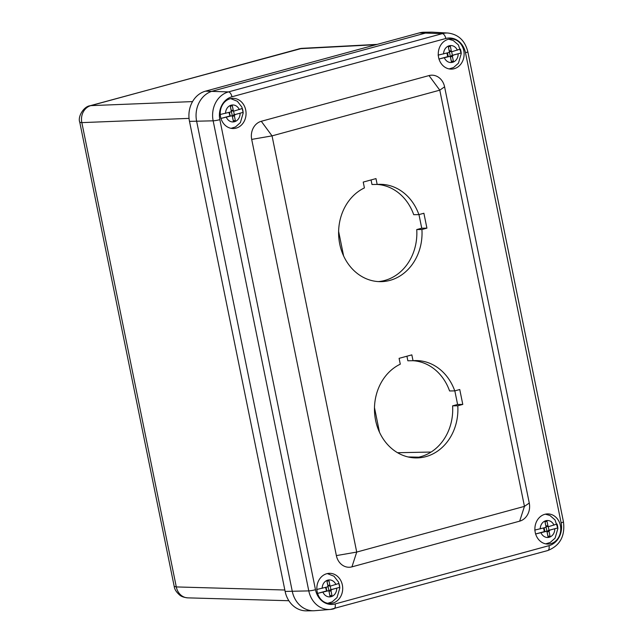 <?xml version="1.0" encoding="UTF-8"?>
<svg xmlns="http://www.w3.org/2000/svg" width="643" height="643" viewBox="0 0 643 643"><rect width="100%" height="100%" fill="white"/><g stroke="black" fill="none" stroke-linecap="round" stroke-linejoin="round"><path stroke-width="0.96" d="M174.205 586.384C174.47 589.133 176.222 591.962 179.469 594.871C181.069 596.455 183.85 597.451 187.828 597.861L187.828 597.861A14.154 12.225 -88.4 0 1 176.303 586.93L174.205 586.384L79.788 122.323L81.838 122.62A14.154 12.281 -92.3 0 1 90.832 105.629L89.996 105.757C83.887 106.449 77.441 116.616 79.788 122.323M298.923 48.828L299.767 48.699A14.154 12.032 -93 0 1 301.953 48.346A14.154 12.032 -93 0 1 301.961 48.346L89.996 105.757M432.651 32.19A25.141 21.549 89.3 0 0 431.14 32.15L423.994 32.238A25.141 21.549 89.3 0 0 419.34 32.897L205.479 91.169A25.141 21.549 89.3 0 0 189.492 121.366L285.13 591.423A25.141 21.549 89.3 0 0 306.422 610.85L313.567 610.762A25.141 21.549 89.3 0 0 315.07 610.673M431.14 32.15A25.141 21.549 89.3 0 0 426.486 32.809L212.624 91.081A25.141 21.549 89.3 0 0 196.637 121.27L292.276 591.335A25.141 21.549 89.3 0 0 313.567 610.762M413.031 360.707A48.675 41.723 -90.7 0 1 415.555 360.586A48.675 41.723 -90.7 0 1 454.754 390.888L459.753 389.529L462.783 404.415L457.784 405.773A48.675 41.723 -90.7 0 1 416.809 457.92A48.675 41.723 -90.7 0 1 375.319 418.874A48.675 41.723 -90.7 0 1 400.284 364.179L399.094 358.344L411.841 354.872L413.031 360.707L407.855 360.779L406.923 356.214M454.754 390.888L449.578 390.96A48.675 41.723 89.3 0 0 412.894 360.707M457.784 405.773L452.6 405.846L457.599 404.479L454.834 390.872M414.221 457.864A48.675 41.723 89.3 0 0 452.6 405.846M462.783 404.415L457.599 404.479M421.921 229.503A48.675 41.723 -90.7 0 1 380.945 281.65A48.675 41.723 -90.7 0 1 339.456 242.604A48.675 41.723 -90.7 0 1 364.42 187.909L363.231 182.073L375.978 178.601L377.168 184.437A48.675 41.723 -90.7 0 1 379.691 184.316A48.675 41.723 -90.7 0 1 418.89 214.617L423.89 213.259L426.92 228.144L421.921 229.503L416.736 229.567L421.736 228.209L418.971 214.593M418.89 214.617L413.714 214.682A48.675 41.723 89.3 0 0 377.031 184.437M377.168 184.437L371.992 184.501L371.059 179.944M378.357 281.594A48.675 41.723 89.3 0 0 416.736 229.567M426.92 228.144L421.736 228.209M463.772 50.604A15.086 12.932 -90.7 0 1 451.386 69.114A15.086 12.932 -90.7 0 1 438.261 54.205A15.086 12.932 -90.7 0 1 451 38.95A15.086 12.932 -90.7 0 1 463.772 50.604M245.714 110.017A15.086 12.932 -90.7 0 1 233.329 128.528A15.086 12.932 -90.7 0 1 220.211 113.618A15.086 12.932 -90.7 0 1 232.943 98.363A15.086 12.932 -90.7 0 1 245.714 110.017M336.369 555.6L251.694 139.402A15.086 12.932 -90.7 0 1 261.283 121.286L429.018 75.577A15.086 12.932 -90.7 0 1 444.586 86.837L529.269 503.043A15.086 12.932 -90.7 0 1 519.673 521.16L351.938 566.861A15.086 12.932 -90.7 0 1 336.369 555.6L356.72 552.072L272.045 135.874L439.78 90.165L524.455 506.371L356.72 552.072L351.938 566.861M342.349 584.977A15.086 12.932 -90.7 0 1 329.963 603.488A15.086 12.932 -90.7 0 1 316.838 588.57A15.086 12.932 -90.7 0 1 329.57 573.323A15.086 12.932 -90.7 0 1 342.349 584.977M560.407 525.564A15.086 12.932 -90.7 0 1 548.021 544.074A15.086 12.932 -90.7 0 1 534.896 529.157A15.086 12.932 -90.7 0 1 547.627 513.91A15.086 12.932 -90.7 0 1 560.407 525.564M465.484 52.726A5.031 0.563 168.5 0 0 467.823 51.753C465.026 40.63 458.411 34.392 447.986 33.034L432.393 32.174A25.141 21.549 89.3 0 0 426.486 32.809L212.624 91.081A25.141 21.549 89.3 0 0 196.637 121.27L292.276 591.335A25.141 21.549 89.3 0 0 314.821 610.697L330.381 609.435A24.08 20.64 89.3 0 0 333.637 608.865A5.031 2.532 74.8 0 0 333.878 608.825A5.031 2.532 74.8 0 0 335.14 603.938A19.057 16.332 -90.7 0 1 315.48 589.711L219.842 119.654A19.057 16.332 -90.7 0 1 231.954 96.772L445.816 38.5A19.057 16.332 -90.7 0 1 465.484 52.726L561.122 522.783A19.057 16.332 -90.7 0 1 549.001 545.666L335.14 603.938M543.584 527.999L544.316 531.608L546.092 531.448A0.964 0.828 -90.7 0 1 547.089 532.171L548.013 536.712L550.03 536.166L547.957 536.19L547.032 531.648L549.009 530.33L548.246 526.577M544.139 527.847L544.862 531.44M534.727 530.089L545.296 527.533A0.964 0.828 -90.7 0 0 545.915 526.368L544.991 521.827L547 521.28L547.924 525.821A0.964 0.828 -90.7 0 0 548.921 526.545L557.007 524.013A13.511 11.582 -90.7 0 1 557.803 527.935L548.141 530.483M546.092 531.448L535.523 534.003M547.346 526.561L545.851 525.845L547.032 531.648L549.106 531.616A0.964 0.828 -90.7 0 1 549.717 530.459M549.106 531.616L550.03 536.166M547.924 525.821L545.851 525.845L545.031 521.811M535.635 533.971L544.316 531.608M549.009 530.33L557.803 527.935M330.197 585.99L330.96 589.744L328.975 591.062L327.801 585.259L329.288 585.974M316.669 589.502L327.247 586.946A0.964 0.828 -90.7 0 0 327.858 585.781L326.933 581.24L328.943 580.693L329.867 585.234A0.964 0.828 -90.7 0 0 330.864 585.958L338.957 583.426A13.511 11.582 -90.7 0 1 339.753 587.348L330.092 589.896M329.867 585.234L327.801 585.259L326.982 581.232M329.899 595.603L328.975 591.062L331.049 591.03L331.973 595.579L329.859 595.619M331.049 591.03A0.964 0.828 -90.7 0 1 331.659 589.872M331.973 595.579L329.963 596.125L329.039 591.584A0.964 0.828 -90.7 0 0 328.043 590.861L317.465 593.417M326.612 590.877L325.527 587.413M326.081 587.26L326.813 590.853M317.578 593.385L326.258 591.021M330.96 589.744L339.753 587.348M446.949 53.039L447.681 56.656L449.465 56.488A0.964 0.828 -90.7 0 1 450.462 57.211L451.386 61.752L453.395 61.206L451.33 61.238L450.397 56.688L452.383 55.37L451.619 51.617M447.504 52.887L448.235 56.488M438.092 55.129L448.669 52.573A0.964 0.828 -90.7 0 0 449.28 51.416L448.356 46.867L450.365 46.32L451.29 50.869A0.964 0.828 -90.7 0 0 452.286 51.585L460.38 49.061A13.511 11.582 -90.7 0 1 461.176 52.975L451.515 55.523M449.465 56.488L438.888 59.052M450.719 51.609L449.224 50.893L450.397 56.688L452.471 56.664A0.964 0.828 -90.7 0 1 453.09 55.507M452.471 56.664L453.395 61.206M451.29 50.869L449.224 50.893L448.404 46.859M439.008 59.019L447.681 56.656M452.383 55.37L461.176 52.975M233.562 111.03L234.325 114.784L232.348 116.102L231.167 110.307L232.662 111.022M220.035 114.542L230.612 111.986A0.964 0.828 -90.7 0 0 231.223 110.829L230.298 106.28L232.316 105.733L233.24 110.283A0.964 0.828 -90.7 0 0 234.237 110.998L242.323 108.474A13.511 11.582 -90.7 0 1 243.118 112.388L233.457 114.936M233.24 110.283L231.167 110.307L230.347 106.272M233.272 120.651L232.348 116.102L234.422 116.078L235.346 120.619L233.224 120.659M234.422 116.078A0.964 0.828 -90.7 0 1 235.033 114.92M235.346 120.619L233.329 121.165L232.404 116.624A0.964 0.828 -90.7 0 0 231.408 115.901L220.838 118.465M229.985 115.925L228.892 112.453M229.447 112.3L230.178 115.901M220.951 118.433L229.631 116.07M234.325 114.784L243.118 112.388M284.841 590.009L176.303 586.93L81.838 122.62L189.042 118.376M379.483 432.241L374.475 407.63M343.619 255.97L338.612 231.359M431.14 452.045L397.551 452.72M418.786 457.173L408.072 456.956M192.546 101.594L90.832 105.629L299.767 48.699L376.059 44.688M231.954 96.772A5.031 2.532 -105.2 0 0 228.466 91.909L205.479 91.169M447.986 33.034A24.08 20.64 89.3 0 0 442.32 33.637L419.34 32.897M219.842 119.654A5.031 0.563 168.5 0 1 213.154 120.828L189.492 121.366M315.48 589.711A5.031 0.563 168.5 0 1 308.785 590.893L285.13 591.423M251.694 139.402L272.045 135.874L261.283 121.286M444.586 86.837L439.78 90.165L429.018 75.577M529.269 503.043L524.455 506.371L519.673 521.16M547.498 550.593A5.031 2.532 -105.2 0 0 547.732 550.553A5.031 2.532 -105.2 0 0 549.001 545.666M467.823 51.753L563.453 521.819A5.031 0.563 168.5 0 1 561.122 522.783M445.816 38.5A5.031 2.532 74.8 0 0 442.32 33.637L228.466 91.909A24.08 20.64 89.3 0 0 213.154 120.828L308.785 590.893A24.08 20.64 89.3 0 0 330.381 609.435L547.732 550.553C559.989 545.682 565.229 536.101 563.453 521.819M540.233 528.908A8.488 7.274 -90.7 0 1 545.827 520.734A8.488 7.274 -90.7 0 1 553.985 525.162M554.78 529.076A8.488 7.274 -90.7 0 1 549.186 537.259A8.488 7.274 -90.7 0 1 541.028 532.83M336.731 588.49A8.488 7.274 -90.7 0 1 331.137 596.672A8.488 7.274 -90.7 0 1 322.979 592.243M322.175 588.321A8.488 7.274 -90.7 0 1 327.769 580.147A8.488 7.274 -90.7 0 1 335.935 584.575M326.467 590.885L328.043 590.861M443.598 53.956A8.488 7.274 -90.7 0 1 449.192 45.774A8.488 7.274 -90.7 0 1 457.358 50.21M458.154 54.125A8.488 7.274 -90.7 0 1 452.559 62.307A8.488 7.274 -90.7 0 1 444.401 57.87M240.096 113.538A8.488 7.274 -90.7 0 1 234.502 121.72A8.488 7.274 -90.7 0 1 226.344 117.283M225.548 113.369A8.488 7.274 -90.7 0 1 231.142 105.187A8.488 7.274 -90.7 0 1 239.3 109.623M229.832 115.925L231.408 115.901M288.86 600.731L187.828 597.861M377.144 44.391L301.953 48.346M544.589 531.448L546.277 531.423M547.056 526.593L548.744 526.569M545.746 543.865L550.183 542.483L555.07 538.167L557.891 528.482L555.005 519.874L549.91 515.477L545.36 514.175M329.007 586.006L330.687 585.982M326.54 590.861L328.219 590.837M327.689 603.287L332.126 601.896L337.02 597.58L339.842 587.895L338.515 582.044L333.966 576.208L327.311 573.588M447.962 56.488L449.642 56.463M450.43 51.633L452.109 51.609M449.111 68.914L453.548 67.531L458.443 63.207L461.264 53.53L458.379 44.914L453.283 40.525L448.734 39.215M232.372 111.046L234.06 111.022M229.905 115.901L231.584 115.877M231.062 128.327L235.499 126.944L240.386 122.62L243.207 112.943L241.881 107.084L237.339 101.248L230.676 98.628"/></g></svg>
